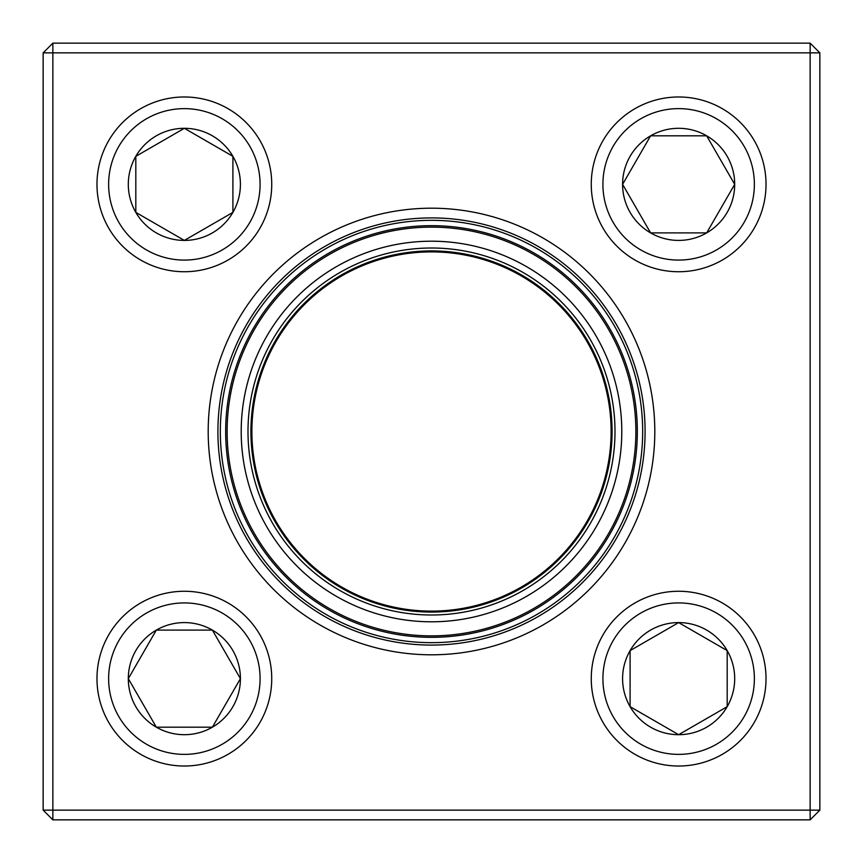 <?xml version="1.0" encoding="UTF-8"?>
<svg xmlns="http://www.w3.org/2000/svg" width="863" height="863" viewBox="0 0 863 863"><rect width="100%" height="100%" fill="white"/><g stroke="black" fill="none" stroke-linecap="round" stroke-linejoin="round"><path stroke-width="1.29" d="M52.859 43.15L810.141 43.15L819.85 52.859L819.85 810.141L810.141 810.141L810.141 52.859L52.859 52.859L52.859 810.141L810.141 810.141L810.141 819.85L52.859 819.85L52.859 810.141L43.15 810.141L43.15 52.859L52.859 43.15L52.859 52.859L43.15 52.859M208.199 431.5A223.301 223.301 0 0 1 543.151 238.112A223.301 223.301 0 0 1 543.151 624.888A223.301 223.301 0 0 1 208.199 431.5M217.908 431.5A213.593 213.593 0 0 0 538.296 616.473A213.593 213.593 0 0 0 538.296 246.527A213.593 213.593 0 0 0 217.908 431.5M810.141 819.85L819.85 810.141M810.141 43.15L810.141 52.859L819.85 52.859M43.15 810.141L52.859 819.85M128.307 678.642A56.052 56.052 0 0 1 212.384 630.098A56.052 56.052 0 0 1 212.384 727.185A56.052 56.052 0 0 1 128.307 678.642L156.332 630.098L212.384 630.098L240.41 678.642L212.384 727.185L156.332 727.185L128.307 678.642L156.332 727.185L212.384 727.185L240.41 678.642L212.384 630.098L156.332 630.098L128.307 678.642M271.737 678.642A87.379 87.379 0 0 0 184.358 591.263A87.379 87.379 0 0 0 96.98 678.642A87.379 87.379 0 0 1 184.358 591.263A87.379 87.379 0 0 1 271.737 678.642A87.379 87.379 0 0 1 140.669 754.316A87.379 87.379 0 0 1 140.669 602.967A87.379 87.379 0 0 1 271.737 678.642A87.379 87.379 0 0 1 140.669 754.316A87.379 87.379 0 0 1 140.669 602.967A87.379 87.379 0 0 1 271.737 678.642M678.642 734.693A56.052 56.052 0 0 1 630.098 650.616A56.052 56.052 0 0 1 727.185 650.616A56.052 56.052 0 0 1 678.642 734.693L630.098 706.668L630.098 650.616L678.642 622.59L727.185 650.616L727.185 706.668L678.642 734.693L727.185 706.668L727.185 650.616L678.642 622.59L630.098 650.616L630.098 706.668L678.642 734.693M678.642 591.263A87.379 87.379 0 0 0 591.263 678.642A87.379 87.379 0 0 0 678.642 766.02A87.379 87.379 0 0 0 766.02 678.642A87.379 87.379 0 0 0 678.642 591.263A87.379 87.379 0 0 1 754.316 722.331A87.379 87.379 0 0 1 602.967 722.331A87.379 87.379 0 0 1 678.642 591.263A87.379 87.379 0 0 1 754.316 722.331A87.379 87.379 0 0 1 602.967 722.331A87.379 87.379 0 0 1 678.642 591.263A87.379 87.379 0 0 0 591.263 678.642A87.379 87.379 0 0 0 678.642 766.02A87.379 87.379 0 0 0 766.02 678.642A87.379 87.379 0 0 0 678.642 591.263M734.693 184.358A56.052 56.052 0 0 1 650.616 232.902A56.052 56.052 0 0 1 650.616 135.815A56.052 56.052 0 0 1 734.693 184.358L706.668 232.902L650.616 232.902L622.59 184.358L650.616 135.815L706.668 135.815L734.693 184.358L706.668 135.815L650.616 135.815L622.59 184.358L650.616 232.902L706.668 232.902L734.693 184.358M591.263 184.358A87.379 87.379 0 0 0 678.642 271.737A87.379 87.379 0 0 0 766.02 184.358A87.379 87.379 0 0 1 678.642 271.737A87.379 87.379 0 0 1 591.263 184.358A87.379 87.379 0 0 1 722.331 108.684A87.379 87.379 0 0 1 722.331 260.033A87.379 87.379 0 0 1 591.263 184.358A87.379 87.379 0 0 1 722.331 108.684A87.379 87.379 0 0 1 722.331 260.033A87.379 87.379 0 0 1 591.263 184.358M184.358 128.307A56.052 56.052 0 0 1 232.902 212.384A56.052 56.052 0 0 1 135.815 212.384A56.052 56.052 0 0 1 184.358 128.307L232.902 156.332L232.902 212.384L184.358 240.41L135.815 212.384L135.815 156.332L184.358 128.307L135.815 156.332L135.815 212.384L184.358 240.41L232.902 212.384L232.902 156.332L184.358 128.307M184.358 271.737A87.379 87.379 0 0 0 271.737 184.358A87.379 87.379 0 0 0 184.358 96.98A87.379 87.379 0 0 0 96.98 184.358A87.379 87.379 0 0 0 184.358 271.737A87.379 87.379 0 0 1 108.684 140.669A87.379 87.379 0 0 1 260.033 140.669A87.379 87.379 0 0 1 184.358 271.737A87.379 87.379 0 0 1 108.684 140.669A87.379 87.379 0 0 1 260.033 140.669A87.379 87.379 0 0 1 184.358 271.737A87.379 87.379 0 0 0 271.737 184.358A87.379 87.379 0 0 0 184.358 96.98A87.379 87.379 0 0 0 96.98 184.358A87.379 87.379 0 0 0 184.358 271.737M236.44 512.385A211.165 211.165 0 0 1 458.976 222.125A211.165 211.165 0 0 1 599.084 559.979A211.165 211.165 0 0 1 236.44 512.385A211.165 211.165 0 0 1 458.976 222.125A211.165 211.165 0 0 1 599.084 559.979A211.165 211.165 0 0 1 236.44 512.385M255.718 504.391A190.292 190.292 0 0 1 456.268 242.827A190.292 190.292 0 0 1 582.514 547.282A190.292 190.292 0 0 1 255.718 504.391M261.996 501.791A183.495 183.495 0 0 1 455.384 249.569A183.495 183.495 0 0 1 577.12 543.151A183.495 183.495 0 0 1 261.996 501.791M264.693 500.669A180.583 180.583 0 0 1 454.995 252.449A180.583 180.583 0 0 1 574.812 541.371A180.583 180.583 0 0 1 264.693 500.669M241.37 510.346A205.826 205.826 0 0 1 352.654 241.37A205.826 205.826 0 0 1 621.63 352.654A205.826 205.826 0 0 1 510.346 621.63A205.826 205.826 0 0 1 241.37 510.346A205.826 205.826 0 0 1 352.654 241.37A205.826 205.826 0 0 1 621.63 352.654A205.826 205.826 0 0 1 510.346 621.63A205.826 205.826 0 0 1 241.37 510.346M260.087 678.642A75.728 75.728 0 0 0 146.494 613.064A75.728 75.728 0 0 0 146.494 744.23A75.728 75.728 0 0 0 260.087 678.642M678.642 602.913A75.728 75.728 0 0 0 613.064 716.506A75.728 75.728 0 0 0 744.23 716.506A75.728 75.728 0 0 0 678.642 602.913M602.913 184.358A75.728 75.728 0 0 0 716.506 249.936A75.728 75.728 0 0 0 716.506 118.77A75.728 75.728 0 0 0 602.913 184.358M184.358 260.087A75.728 75.728 0 0 0 249.936 146.494A75.728 75.728 0 0 0 118.77 146.494A75.728 75.728 0 0 0 184.358 260.087M620.281 353.215A204.369 204.369 0 0 0 353.215 242.719A204.369 204.369 0 0 0 242.719 509.785A204.369 204.369 0 0 0 509.785 620.281A204.369 204.369 0 0 0 620.281 353.215M265.588 500.303A179.612 179.612 0 0 1 454.877 253.42A179.612 179.612 0 0 1 574.035 540.788A179.612 179.612 0 0 1 265.588 500.303"/></g></svg>
